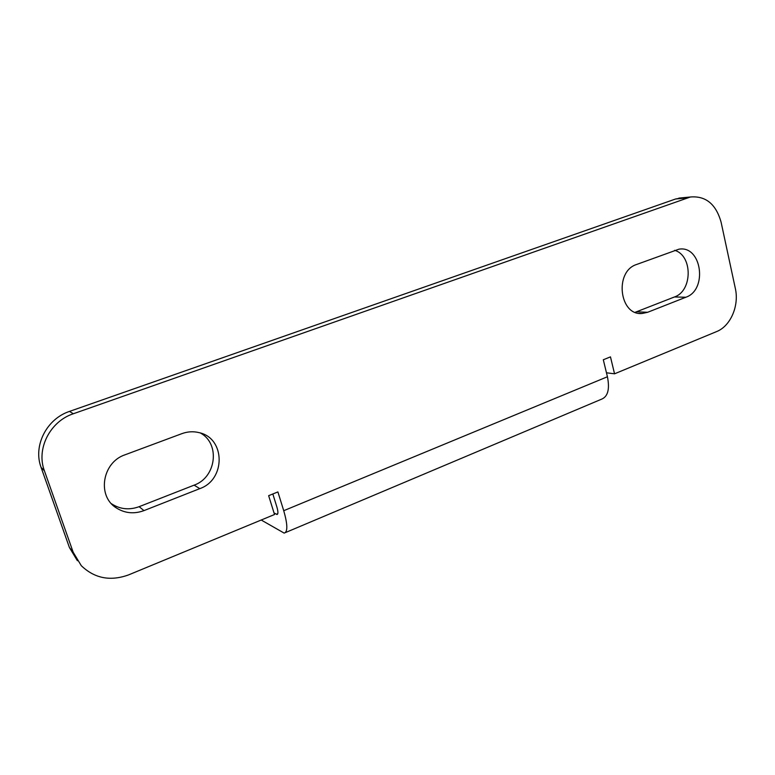 <?xml version="1.0" encoding="UTF-8"?>
<svg xmlns="http://www.w3.org/2000/svg" width="775" height="775" viewBox="0 0 775 775"><rect width="100%" height="100%" fill="white"/><g stroke="black" fill="none" stroke-linecap="round" stroke-linejoin="round"><path stroke-width="1.16" d="M261.204 520.015L284.173 533.113C287.845 531.999 287.699 524.53 283.728 510.706L277.896 491.922L268.644 495.68L274.524 514.513L128.737 574.837C110.428 581.512 94.608 578.46 81.278 565.673L73.17 552.226L44.398 470.793C36.047 448.822 50.123 421.329 73.315 413.763L690.409 196.995C705.773 195.707 716.003 204.116 721.099 222.202L735.33 288.426C739.35 305.767 730.544 326.168 716.555 331.603L614.546 373.812L606.467 372.794M277.44 514.309L277.033 514.484C278.264 514.087 278.206 511.587 276.878 506.976L272.829 493.975M277.033 514.484L274.05 512.982M614.546 373.812L610.467 356.868L603.308 359.765L607.426 376.757C609.925 389.389 607.823 396.916 601.138 399.358L285.423 532.59M642.233 313.468L647.648 312.286L685.856 297.242C707.962 289.869 701.685 245.103 678.9 249.192L636.566 264.488C614.062 271.483 619.409 316.084 642.233 313.468L639.084 313.323M116.453 508.003C124.998 513.331 134.172 514.203 143.985 510.609L199.805 488.628C225.912 479.696 225.496 438.108 199.078 432.634C193.382 431.22 187.666 431.559 181.931 433.632L125.162 454.751C102.252 462.171 96.701 496.107 116.453 508.003L111.416 503.672M682.959 197.722L675.606 198.991L69.527 411.399C46.703 418.81 32.87 445.819 41.094 467.412L69.411 547.499L77.393 560.722M674.647 250.325C692.821 255.498 692.598 291.003 674.453 296.97L635.2 312.286M200.531 433.051C220.429 443.862 216.264 477.478 194.108 485.15L139.122 506.685C129.454 510.202 120.416 509.34 112.007 504.079M277.789 513.709L276.375 514.29M607.426 376.757L283.728 510.706M73.17 552.226L69.411 547.499M44.398 470.793L41.094 467.412M687.115 197.887L675.606 198.991M73.315 413.763L69.527 411.399M685.856 297.242L674.453 296.97M647.648 312.286L636.595 311.802M199.805 488.628L194.108 485.15M143.985 510.609L139.122 506.685M690.409 196.995L678.871 198.109"/></g></svg>
